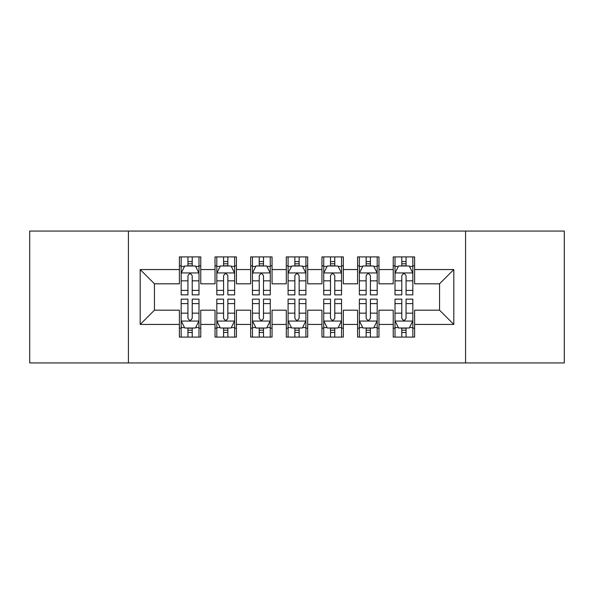 <?xml version="1.0" encoding="UTF-8"?>
<svg xmlns="http://www.w3.org/2000/svg" width="594" height="594" viewBox="0 0 594 594"><rect width="100%" height="100%" fill="white"/><g stroke="black" fill="none" stroke-linecap="round" stroke-linejoin="round"><path stroke-width="0.89" d="M465.577 362.934L564.3 362.934L564.3 231.066L465.577 231.066L465.577 362.934L128.423 362.934L128.423 231.066L29.7 231.066L29.7 362.934L128.423 362.934M465.577 231.066L128.423 231.066M140.184 324.443L140.184 269.557L179.388 269.557L179.388 283.813L154.44 283.813L154.44 310.187L140.184 324.443L179.388 324.443L179.388 337.095L200.772 337.095L200.772 324.443L215.028 324.443L215.028 337.095L236.412 337.095L236.412 324.443L250.668 324.443L250.668 337.095L272.052 337.095L272.052 324.443L286.308 324.443L286.308 337.095L307.692 337.095L307.692 324.443L321.948 324.443L321.948 337.095L343.332 337.095L343.332 324.443L357.588 324.443L357.588 337.095L378.972 337.095L378.972 324.443L393.228 324.443L393.228 337.095L414.612 337.095L414.612 310.187L439.56 310.187L439.56 283.813L414.612 283.813L414.612 269.557L453.816 269.557L453.816 324.443L414.612 324.443M414.612 269.557L414.612 256.905L393.228 256.905L393.228 269.557L378.972 269.557L378.972 256.905L357.588 256.905L357.588 269.557L343.332 269.557L343.332 256.905L321.948 256.905L321.948 269.557L307.692 269.557L307.692 256.905L286.308 256.905L286.308 269.557L272.052 269.557L272.052 256.905L250.668 256.905L250.668 269.557L236.412 269.557L236.412 256.905L215.028 256.905L215.028 269.557L200.772 269.557L200.772 256.905L179.388 256.905L179.388 269.557M378.972 324.443L378.972 310.187L393.228 310.187L393.228 324.443M453.816 269.557L439.56 283.813M343.332 324.443L343.332 310.187L357.588 310.187L357.588 324.443M393.228 269.557L393.228 283.813L378.972 283.813L378.972 269.557M307.692 324.443L307.692 310.187L321.948 310.187L321.948 324.443M357.588 269.557L357.588 283.813L343.332 283.813L343.332 269.557M272.052 324.443L272.052 310.187L286.308 310.187L286.308 324.443M321.948 269.557L321.948 283.813L307.692 283.813L307.692 269.557M236.412 324.443L236.412 310.187L250.668 310.187L250.668 324.443M286.308 269.557L286.308 283.813L272.052 283.813L272.052 269.557M200.772 324.443L200.772 310.187L215.028 310.187L215.028 324.443M250.668 269.557L250.668 283.813L236.412 283.813L236.412 269.557M154.44 310.187L179.388 310.187L179.388 324.443M215.028 269.557L215.028 283.813L200.772 283.813L200.772 269.557M393.228 265.815L395.01 265.815M412.83 265.815L414.612 265.815M357.588 265.815L359.37 265.815M377.19 265.815L378.972 265.815M321.948 265.815L323.73 265.815M341.55 265.815L343.332 265.815M286.308 265.815L288.09 265.815M305.91 265.815L307.692 265.815M250.668 265.815L252.45 265.815M270.27 265.815L272.052 265.815M215.028 265.815L216.81 265.815M234.63 265.815L236.412 265.815M179.388 265.815L181.17 265.815M198.99 265.815L200.772 265.815M179.388 328.185L181.17 328.185M198.99 328.185L200.772 328.185M215.028 328.185L216.81 328.185M234.63 328.185L236.412 328.185M250.668 328.185L252.45 328.185M270.27 328.185L272.052 328.185M286.308 328.185L288.09 328.185M305.91 328.185L307.692 328.185M321.948 328.185L323.73 328.185M341.55 328.185L343.332 328.185M357.588 328.185L359.37 328.185M377.19 328.185L378.972 328.185M393.228 328.185L395.01 328.185M412.83 328.185L414.612 328.185M140.184 269.557L154.44 283.813M439.56 310.187L453.816 324.443M192.218 261.538L187.942 261.538M198.99 290.392L192.218 290.392L192.218 294.862L198.99 294.862L198.99 273.121L195.426 265.993L184.734 265.993L181.17 273.121L181.17 294.862L187.942 294.862L187.942 290.392L181.17 290.392M181.17 273.121L181.17 256.905M198.99 273.121L198.99 256.905M187.942 265.993L187.942 256.905M192.218 256.905L192.218 265.993M192.218 290.392L192.218 275.794C190.793 273.047 189.367 273.047 187.942 275.794L187.942 290.392M192.218 265.815L187.942 265.815M187.942 332.462L192.218 332.462M181.17 303.608L187.942 303.608L187.942 299.138L181.17 299.138L181.17 320.879L184.734 328.007L195.426 328.007L198.99 320.879L198.99 299.138L192.218 299.138L192.218 303.608L198.99 303.608M198.99 320.879L198.99 337.095M181.17 320.879L181.17 337.095M192.218 328.007L192.218 337.095M187.942 337.095L187.942 328.007M187.942 303.608L187.942 318.206C189.367 320.953 190.793 320.953 192.218 318.206L192.218 303.608M187.942 328.185L192.218 328.185M227.858 261.538L223.582 261.538M234.63 290.392L227.858 290.392L227.858 294.862L234.63 294.862L234.63 273.121L231.066 265.993L220.374 265.993L216.81 273.121L216.81 294.862L223.582 294.862L223.582 290.392L216.81 290.392M216.81 273.121L216.81 256.905M234.63 273.121L234.63 256.905M223.582 265.993L223.582 256.905M227.858 256.905L227.858 265.993M227.858 290.392L227.858 275.794C226.433 273.047 225.007 273.047 223.582 275.794L223.582 290.392M227.858 265.815L223.582 265.815M263.498 261.538L259.222 261.538M270.27 290.392L263.498 290.392L263.498 294.862L270.27 294.862L270.27 273.121L266.706 265.993L256.014 265.993L252.45 273.121L252.45 294.862L259.222 294.862L259.222 290.392L252.45 290.392M252.45 273.121L252.45 256.905M270.27 273.121L270.27 256.905M259.222 265.993L259.222 256.905M263.498 256.905L263.498 265.993M263.498 290.392L263.498 275.794C262.073 273.047 260.647 273.047 259.222 275.794L259.222 290.392M263.498 265.815L259.222 265.815M223.582 332.462L227.858 332.462M216.81 303.608L223.582 303.608L223.582 299.138L216.81 299.138L216.81 320.879L220.374 328.007L231.066 328.007L234.63 320.879L234.63 299.138L227.858 299.138L227.858 303.608L234.63 303.608M234.63 320.879L234.63 337.095M216.81 320.879L216.81 337.095M227.858 328.007L227.858 337.095M223.582 337.095L223.582 328.007M223.582 303.608L223.582 318.206C225.007 320.953 226.433 320.953 227.858 318.206L227.858 303.608M223.582 328.185L227.858 328.185M259.222 332.462L263.498 332.462M252.45 303.608L259.222 303.608L259.222 299.138L252.45 299.138L252.45 320.879L256.014 328.007L266.706 328.007L270.27 320.879L270.27 299.138L263.498 299.138L263.498 303.608L270.27 303.608M270.27 320.879L270.27 337.095M252.45 320.879L252.45 337.095M263.498 328.007L263.498 337.095M259.222 337.095L259.222 328.007M259.222 303.608L259.222 318.206C260.647 320.953 262.073 320.953 263.498 318.206L263.498 303.608M259.222 328.185L263.498 328.185M299.138 261.538L294.862 261.538M305.91 290.392L299.138 290.392L299.138 294.862L305.91 294.862L305.91 273.121L302.346 265.993L291.654 265.993L288.09 273.121L288.09 294.862L294.862 294.862L294.862 290.392L288.09 290.392M288.09 273.121L288.09 256.905M305.91 273.121L305.91 256.905M294.862 265.993L294.862 256.905M299.138 256.905L299.138 265.993M299.138 290.392L299.138 275.794C297.713 273.047 296.287 273.047 294.862 275.794L294.862 290.392M299.138 265.815L294.862 265.815M334.778 261.538L330.502 261.538M341.55 290.392L334.778 290.392L334.778 294.862L341.55 294.862L341.55 273.121L337.986 265.993L327.294 265.993L323.73 273.121L323.73 294.862L330.502 294.862L330.502 290.392L323.73 290.392M323.73 273.121L323.73 256.905M341.55 273.121L341.55 256.905M330.502 265.993L330.502 256.905M334.778 256.905L334.778 265.993M334.778 290.392L334.778 275.794C333.353 273.047 331.927 273.047 330.502 275.794L330.502 290.392M334.778 265.815L330.502 265.815M294.862 332.462L299.138 332.462M288.09 303.608L294.862 303.608L294.862 299.138L288.09 299.138L288.09 320.879L291.654 328.007L302.346 328.007L305.91 320.879L305.91 299.138L299.138 299.138L299.138 303.608L305.91 303.608M305.91 320.879L305.91 337.095M288.09 320.879L288.09 337.095M299.138 328.007L299.138 337.095M294.862 337.095L294.862 328.007M294.862 303.608L294.862 318.206C296.287 320.953 297.713 320.953 299.138 318.206L299.138 303.608M294.862 328.185L299.138 328.185M330.502 332.462L334.778 332.462M323.73 303.608L330.502 303.608L330.502 299.138L323.73 299.138L323.73 320.879L327.294 328.007L337.986 328.007L341.55 320.879L341.55 299.138L334.778 299.138L334.778 303.608L341.55 303.608M341.55 320.879L341.55 337.095M323.73 320.879L323.73 337.095M334.778 328.007L334.778 337.095M330.502 337.095L330.502 328.007M330.502 303.608L330.502 318.206C331.927 320.953 333.353 320.953 334.778 318.206L334.778 303.608M330.502 328.185L334.778 328.185M370.418 261.538L366.142 261.538M377.19 290.392L370.418 290.392L370.418 294.862L377.19 294.862L377.19 273.121L373.626 265.993L362.934 265.993L359.37 273.121L359.37 294.862L366.142 294.862L366.142 290.392L359.37 290.392M359.37 273.121L359.37 256.905M377.19 273.121L377.19 256.905M366.142 265.993L366.142 256.905M370.418 256.905L370.418 265.993M370.418 290.392L370.418 275.794C368.993 273.047 367.567 273.047 366.142 275.794L366.142 290.392M370.418 265.815L366.142 265.815M366.142 332.462L370.418 332.462M359.37 303.608L366.142 303.608L366.142 299.138L359.37 299.138L359.37 320.879L362.934 328.007L373.626 328.007L377.19 320.879L377.19 299.138L370.418 299.138L370.418 303.608L377.19 303.608M377.19 320.879L377.19 337.095M359.37 320.879L359.37 337.095M370.418 328.007L370.418 337.095M366.142 337.095L366.142 328.007M366.142 303.608L366.142 318.206C367.567 320.953 368.993 320.953 370.418 318.206L370.418 303.608M366.142 328.185L370.418 328.185M406.058 261.538L401.782 261.538M412.83 290.392L406.058 290.392L406.058 294.862L412.83 294.862L412.83 273.121L409.266 265.993L398.574 265.993L395.01 273.121L395.01 294.862L401.782 294.862L401.782 290.392L395.01 290.392M395.01 273.121L395.01 256.905M412.83 273.121L412.83 256.905M401.782 265.993L401.782 256.905M406.058 256.905L406.058 265.993M406.058 290.392L406.058 275.794C404.633 273.047 403.207 273.047 401.782 275.794L401.782 290.392M406.058 265.815L401.782 265.815M401.782 332.462L406.058 332.462M395.01 303.608L401.782 303.608L401.782 299.138L395.01 299.138L395.01 320.879L398.574 328.007L409.266 328.007L412.83 320.879L412.83 299.138L406.058 299.138L406.058 303.608L412.83 303.608M412.83 320.879L412.83 337.095M395.01 320.879L395.01 337.095M406.058 328.007L406.058 337.095M401.782 337.095L401.782 328.007M401.782 303.608L401.782 318.206C403.207 320.953 404.633 320.953 406.058 318.206L406.058 303.608M401.782 328.185L406.058 328.185M198.901 272.943L181.259 272.943M181.17 266.424L184.519 266.424M195.641 266.424L198.99 266.424M187.942 280.843L181.17 280.843M198.99 280.843L192.218 280.843M192.218 263.803L187.942 263.803M181.259 321.057L198.901 321.057M198.99 327.576L195.641 327.576M184.519 327.576L181.17 327.576M192.218 313.157L198.99 313.157M181.17 313.157L187.942 313.157M187.942 330.197L192.218 330.197M234.541 272.943L216.899 272.943M216.81 266.424L220.159 266.424M231.281 266.424L234.63 266.424M223.582 280.843L216.81 280.843M234.63 280.843L227.858 280.843M227.858 263.803L223.582 263.803M270.181 272.943L252.539 272.943M252.45 266.424L255.799 266.424M266.921 266.424L270.27 266.424M259.222 280.843L252.45 280.843M270.27 280.843L263.498 280.843M263.498 263.803L259.222 263.803M216.899 321.057L234.541 321.057M234.63 327.576L231.281 327.576M220.159 327.576L216.81 327.576M227.858 313.157L234.63 313.157M216.81 313.157L223.582 313.157M223.582 330.197L227.858 330.197M252.539 321.057L270.181 321.057M270.27 327.576L266.921 327.576M255.799 327.576L252.45 327.576M263.498 313.157L270.27 313.157M252.45 313.157L259.222 313.157M259.222 330.197L263.498 330.197M305.821 272.943L288.179 272.943M288.09 266.424L291.439 266.424M302.561 266.424L305.91 266.424M294.862 280.843L288.09 280.843M305.91 280.843L299.138 280.843M299.138 263.803L294.862 263.803M341.461 272.943L323.819 272.943M323.73 266.424L327.079 266.424M338.201 266.424L341.55 266.424M330.502 280.843L323.73 280.843M341.55 280.843L334.778 280.843M334.778 263.803L330.502 263.803M288.179 321.057L305.821 321.057M305.91 327.576L302.561 327.576M291.439 327.576L288.09 327.576M299.138 313.157L305.91 313.157M288.09 313.157L294.862 313.157M294.862 330.197L299.138 330.197M323.819 321.057L341.461 321.057M341.55 327.576L338.201 327.576M327.079 327.576L323.73 327.576M334.778 313.157L341.55 313.157M323.73 313.157L330.502 313.157M330.502 330.197L334.778 330.197M377.101 272.943L359.459 272.943M359.37 266.424L362.719 266.424M373.841 266.424L377.19 266.424M366.142 280.843L359.37 280.843M377.19 280.843L370.418 280.843M370.418 263.803L366.142 263.803M359.459 321.057L377.101 321.057M377.19 327.576L373.841 327.576M362.719 327.576L359.37 327.576M370.418 313.157L377.19 313.157M359.37 313.157L366.142 313.157M366.142 330.197L370.418 330.197M412.741 272.943L395.099 272.943M395.01 266.424L398.359 266.424M409.481 266.424L412.83 266.424M401.782 280.843L395.01 280.843M412.83 280.843L406.058 280.843M406.058 263.803L401.782 263.803M395.099 321.057L412.741 321.057M412.83 327.576L409.481 327.576M398.359 327.576L395.01 327.576M406.058 313.157L412.83 313.157M395.01 313.157L401.782 313.157M401.782 330.197L406.058 330.197"/></g></svg>
